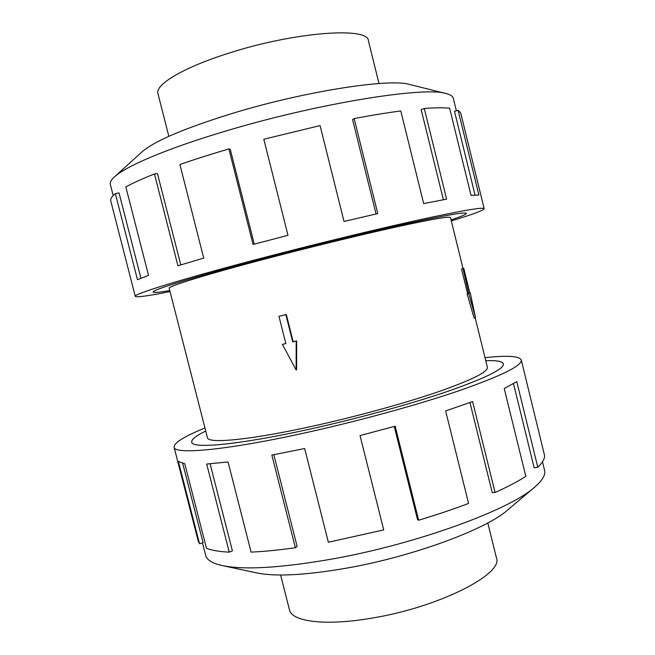 <?xml version="1.0" encoding="UTF-8"?>
<svg xmlns="http://www.w3.org/2000/svg" width="655" height="655" viewBox="0 0 655 655"><rect width="100%" height="100%" fill="white"/><g stroke="black" fill="none" stroke-linecap="round" stroke-linejoin="round"><path stroke-width="0.98" d="M205.736 431.023C195.992 435.788 191.317 439.497 191.71 442.15C191.931 448.904 237.126 445.048 306.294 429.909C237.11 445.056 191.915 448.912 191.686 442.158C191.293 439.497 195.976 435.788 205.727 431.023M451.049 219.875C461.21 216.518 466.311 214.357 466.368 213.391C465.623 211.761 445.531 215.249 406.075 223.846C367.021 232.476 311.534 245.985 263.032 258.733C311.534 245.985 367.029 232.468 406.092 223.838C445.547 215.241 465.648 211.761 466.393 213.391C466.335 214.357 461.226 216.518 451.049 219.875M463.052 268.607L450.476 217.558C449.715 216.109 431.629 219.245 396.209 226.974C361.216 234.711 311.788 246.747 268.403 258.144C206.644 274.33 167.402 286.513 169.178 288.216L207.447 437.704C207.684 443.828 248.892 440.185 310.937 426.561C354.543 417.038 403.349 403.685 437.204 392.14C471.379 380.187 488.106 371.934 487.394 367.389L475.186 317.839M282.403 344.407L296.158 369.969L296.191 341.091L292.736 341.926L285.85 314.637L278.956 316.34L285.842 343.58L282.403 344.407L285.826 343.515M278.956 316.34L286.309 314.498L293.186 341.746L296.674 340.903L296.592 369.756L296.158 369.969M168.843 136.322L157.961 93.616C154.776 84.782 183.203 67.498 228.701 53.202C294.807 31.784 368.65 26.65 368.405 40.757L378.991 83.537M487.803 522.96L496.425 557.757C504.055 573.87 438.654 607.455 371.18 618.238C324.978 626.188 291.549 621.595 289.445 609.74L280.594 575.008M113.192 195.567L110.335 184.423C109.794 182.418 111.145 179.92 114.379 176.948C125.735 166.214 167.59 148.3 225.664 131.09C318.166 103.187 425.251 86.231 446.186 93.599C450.452 94.697 452.818 96.252 453.293 98.283L456.355 110.785M114.379 176.948L142.135 151.763C154.449 141.03 184.554 128.233 232.451 113.372C305.263 91.102 390.224 78.15 409.834 84.52L446.186 93.599M170.038 291.573C148.161 295.954 136.576 297.542 135.282 296.347C133.03 294.308 180.059 279.587 256.825 259.421C311.133 245.134 373.514 229.938 417.161 220.309C461.145 210.73 483.488 206.865 484.184 208.708C483.611 210.378 472.656 214.447 451.303 220.923M376.052 213.964L352.57 119.57L354.159 118.588L377.779 213.571L344.022 221.456L320.074 125.604L263.809 139.237L287.995 235.333L253.051 244.471L228.882 148.939C211.008 154.179 194.682 159.37 179.896 164.511L203.73 258.111L177.923 265.758L154.457 173.935C142.495 178.709 132.949 183.04 125.834 186.921L148.521 275.362L137.476 279.701L115.362 193.626C111.768 196.566 110.22 198.989 110.736 200.88L135.282 296.347M115.362 193.626L119.022 192.914L140.94 278.236M154.457 173.935L157.47 173.624L180.78 264.882M542.487 461.816L544.559 470.257C545.746 474.809 542.455 480.442 534.676 487.148C510.474 509.443 418.013 543.601 333.813 558.723C281.789 567.893 244.643 570.178 222.364 565.592C212.343 563.357 206.775 559.959 205.67 555.383L202.46 542.872M534.676 487.148L507.674 509.983C486.526 529.125 413.706 556.275 347.265 568.024C306.065 575.188 275.96 576.834 256.956 572.961L222.364 565.592M484.995 357.655C507.257 355.288 519.35 356.058 521.282 359.972C522.395 365.515 501.738 375.733 459.319 390.642C417.104 405.077 355.526 421.918 300.932 433.774C223.773 450.607 174.271 454.652 174.074 447.185C173.927 442.821 184.227 436.426 204.958 428.002M273.839 454.709L297.133 546.442L295.389 547.736L271.85 455.078L304.665 448.536L328.368 542.25L383.724 529.903L360.037 435.575L395.17 426.2L418.66 520.217C436.672 514.814 453.317 509.213 468.579 503.425L445.629 410.931L472.599 401.572L495.074 492.511C507.682 486.821 517.933 481.433 525.826 476.349L504.219 388.497L516.762 381.652L537.788 467.269C542.43 462.815 544.698 458.942 544.583 455.643L521.282 359.972M537.788 467.269L534.169 467.809L513.495 383.65M495.074 492.511L492.208 492.511L469.962 402.538M418.66 520.217L417.505 519.554L394.244 426.454M182.688 463.331L203.083 542.684L199.538 543.756L178.389 461.497L184.759 463.74L206.497 548.333C211.68 550.356 219.269 551.633 229.258 552.165L206.677 464.043L228.063 461.971L251.094 552.116C264.047 551.535 278.809 550.077 295.389 547.736M174.074 447.185L198.236 541.153L199.538 543.756M210.099 463.805L232.394 550.839L229.258 552.165M485.74 360.684C496.596 360.275 502.475 361.339 503.384 363.861C504.276 368.88 485.691 378.058 447.627 391.403C409.842 404.307 355.051 419.29 306.286 429.909C355.051 419.29 409.834 404.307 447.611 391.403C485.666 378.066 504.252 368.888 503.359 363.869C502.45 361.347 496.58 360.283 485.748 360.692M228.882 148.939L230.249 149.217L254.263 244.151M475.047 195.034L454.505 111.325L458.107 110.269L478.887 194.993L471.019 195.378L449.625 108.247C443.599 107.592 435.149 107.666 424.268 108.468L446.612 199.153L423.67 203.599L400.778 110.957C386.966 112.766 371.426 115.305 354.159 118.588M484.184 208.708L460.711 112.971L458.107 110.269M443.386 199.742L421.173 109.631L424.268 108.468M169.768 290.525C159.214 292.376 153.688 292.891 153.18 292.056C151.182 290.198 194.175 276.803 263.023 258.733C194.191 276.795 151.207 290.198 153.204 292.056C153.712 292.883 159.23 292.376 169.768 290.525M296.191 341.091L296.674 340.903M292.736 341.926L293.186 341.746M285.85 314.637L286.309 314.498M475.538 317.757L474.097 318.093L467.138 293.98L467.629 293.743L461.546 269.058L463.805 268.419L469.856 292.965L470.225 292.752L475.538 317.757L468.743 293.596L463.028 268.689L463.805 268.419M461.546 269.058L463.028 268.689M467.629 293.743L469.111 293.383M467.138 293.98L468.743 293.596"/></g></svg>
